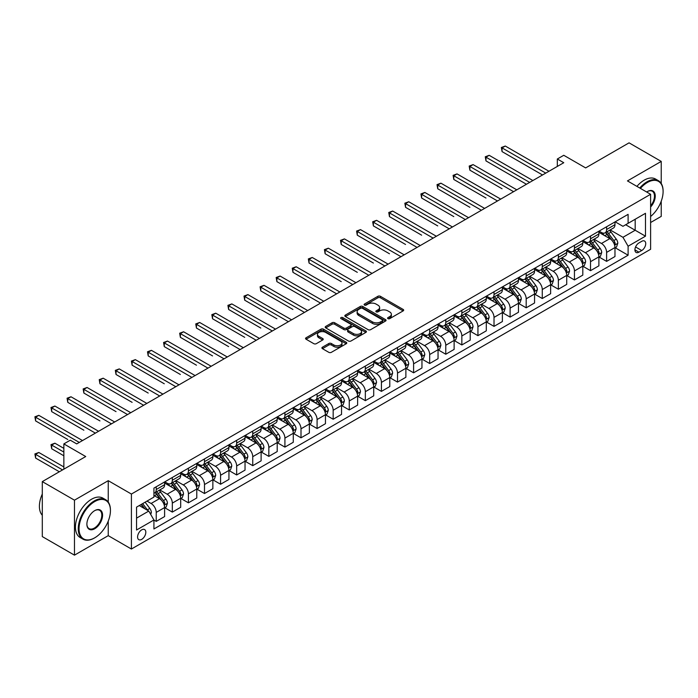 <?xml version="1.0" encoding="UTF-8"?>
<svg xmlns="http://www.w3.org/2000/svg" width="698" height="698" viewBox="0 0 698 698"><rect width="100%" height="100%" fill="white"/><g stroke="black" fill="none" stroke-linecap="round" stroke-linejoin="round"><path stroke-width="1.05" d="M387.957 318.637A1.248 0.724 0 0 0 389.728 318.637L403.147 310.889A1.789 1.03 0 0 0 403.671 310.156A1.789 1.03 0 0 0 403.147 309.432L380.41 296.301A1.789 1.03 0 0 0 377.888 296.301L364.469 304.049A1.248 0.724 0 0 0 364.103 304.564A1.248 0.724 0 0 0 364.469 305.07A1.248 0.724 0 0 0 366.241 305.07L367.977 304.066A5.715 3.298 0 0 1 376.056 304.066L377.95 305.166A5.715 3.298 0 0 1 379.625 307.495A5.715 3.298 0 0 1 377.95 309.833L376.213 310.837A1.248 0.724 0 0 0 375.847 311.343A1.248 0.724 0 0 0 376.213 311.858A1.248 0.724 0 0 0 377.984 311.858L379.721 310.854A5.715 3.298 0 0 1 387.8 310.854L389.693 311.945A5.715 3.298 0 0 1 391.369 314.283A5.715 3.298 0 0 1 389.693 316.613L387.957 317.616A1.248 0.724 0 0 0 387.591 318.122A1.248 0.724 0 0 0 387.957 318.637L387.957 317.616M141.703 539.371A5.82 3.359 120 0 0 145.507 534.24A5.82 3.359 120 0 0 144.617 529.573A5.82 3.359 120 0 0 141.703 529.861A5.82 3.359 120 0 0 137.899 534.991A5.82 3.359 120 0 0 138.789 539.659A5.82 3.359 120 0 0 141.703 539.371M322.441 347.203A1.789 1.03 0 0 0 321.918 347.936A1.789 1.03 0 0 0 322.441 348.66L328.819 352.342A1.789 1.03 0 0 0 331.341 352.342L346.252 343.739A1.789 1.03 0 0 0 346.775 343.006A1.789 1.03 0 0 0 346.252 342.282L323.514 329.159A1.789 1.03 0 0 0 320.984 329.159L306.082 337.762A1.789 1.03 0 0 0 305.558 338.486A1.789 1.03 0 0 0 306.082 339.219L313.786 343.669A1.789 1.03 0 0 0 316.316 343.669L322.694 339.987A1.789 1.03 0 0 0 323.218 339.254A1.789 1.03 0 0 0 322.694 338.521L318.873 336.323A4.781 2.757 0 0 1 317.477 334.368A4.781 2.757 0 0 1 320.426 331.82A4.781 2.757 0 0 1 325.626 332.423L340.598 341.06A4.781 2.757 0 0 1 341.994 343.006A4.781 2.757 0 0 1 339.045 345.562A4.781 2.757 0 0 1 333.836 344.96L331.341 343.521A1.789 1.03 0 0 0 328.819 343.521L322.441 347.203L322.441 348.66M661.233 183.487L661.233 161.413L629.064 142.846L585.639 167.913L563.766 155.288L557.327 159.004L563.766 162.713L76.719 443.902L70.289 440.194L63.85 443.902L63.85 469.161M108.242 502.089L108.242 480.678L74.468 500.178L42.299 481.611L85.723 456.536L63.85 443.902M108.242 480.678L131.407 494.053L650.615 194.288L650.615 249.265L131.407 549.029L131.407 494.053M661.233 161.413L627.458 180.913L650.615 194.288M368.099 329.665A1.789 1.03 0 0 0 370.629 329.665L385.532 321.063A1.789 1.03 0 0 0 386.055 320.33A1.789 1.03 0 0 0 385.532 319.605L362.794 306.474A1.789 1.03 0 0 0 360.273 306.474L345.362 315.077A1.789 1.03 0 0 0 344.838 315.81A1.789 1.03 0 0 0 345.362 316.543L368.099 329.665M341.505 318.907A1.248 0.724 0 0 1 342.779 319.082L342.779 317.599L365.892 330.939A1.789 1.03 0 0 1 366.415 331.672A1.789 1.03 0 0 1 365.892 332.396L350.989 341.008A1.789 1.03 0 0 1 348.459 341.008L325.722 327.877L325.722 326.42A1.789 1.03 0 0 0 325.198 327.153A1.789 1.03 0 0 0 325.722 327.877M325.722 326.42L332.1 322.738A1.789 1.03 0 0 1 334.63 322.738L343.852 328.06A1.789 1.03 0 0 0 346.374 328.06L350.605 325.617A1.789 1.03 0 0 0 351.129 324.893A1.789 1.03 0 0 0 350.605 324.16L341.008 318.62A1.248 0.724 0 0 1 340.641 318.105A1.248 0.724 0 0 1 341.409 317.442A1.248 0.724 0 0 1 342.779 317.599M74.468 500.178L74.468 555.154L42.299 536.587L42.299 481.611M650.615 222.522L661.233 216.389L661.233 201.19M641.741 241.316L638.906 242.948A5.645 3.254 120 0 0 635.224 247.921A5.645 3.254 120 0 0 636.087 252.44A5.645 3.254 120 0 0 638.906 252.161L641.741 250.53A5.645 3.254 120 0 0 645.423 245.556A5.645 3.254 120 0 0 644.559 241.037A5.645 3.254 120 0 0 641.741 241.316M615.165 221.816L622.956 226.309L628.104 223.334L628.104 214.347L153.926 488.111L153.926 497.098L136.555 507.132L136.555 530.009L153.926 519.984L153.926 528.971L628.104 255.206L628.104 246.22L622.956 237.303L610.157 229.921M628.104 223.334L645.476 213.309L645.476 236.186L628.104 246.22M74.468 555.154L108.242 535.654L131.407 549.029M557.327 159.004L557.327 166.429M625.652 224.747L635.18 230.244L635.18 219.251L645.476 213.309M622.956 237.303L635.18 230.244L645.476 236.186M136.555 518.125L148.779 511.067L139.26 505.57M153.926 520.054L156.239 521.389L156.239 512.402A7.277 4.205 -120 0 0 151.091 503.485L146.981 501.112M156.239 521.389L164.606 516.564L164.606 507.577A7.277 4.205 -120 0 0 159.458 498.66L153.926 495.467M164.798 507.76L172.327 512.105L172.327 503.118A7.277 4.205 -120 0 0 167.18 494.201L159.79 489.935M172.327 512.105L180.695 507.28L180.695 498.285A7.277 4.205 -120 0 0 175.547 489.377L164.606 483.06M180.887 498.477L188.408 502.822L188.408 493.826A7.277 4.205 -120 0 0 183.269 484.918L175.87 480.652M188.408 502.822L196.775 497.988L196.775 489.001A7.277 4.205 -120 0 0 191.627 480.084L180.695 473.768M196.967 489.185L204.497 493.53L204.497 484.543A7.277 4.205 -120 0 0 199.349 475.626L191.959 471.359M204.497 493.53L212.864 488.705L212.864 479.718A7.277 4.205 -120 0 0 207.716 470.801L196.775 464.484M213.056 479.901L220.577 484.246L220.577 475.259A7.277 4.205 -120 0 0 215.438 466.343L208.039 462.076M220.577 484.246L228.944 479.421L228.944 470.426A7.277 4.205 -120 0 0 223.796 461.518L212.864 455.201M229.136 470.618L236.666 474.963L236.666 465.967A7.277 4.205 -120 0 0 231.518 457.059L224.128 452.793M236.666 474.963L245.033 470.129L245.033 461.142A7.277 4.205 -120 0 0 239.885 452.225L228.944 445.909M245.225 461.326L252.746 465.671L252.746 456.684A7.277 4.205 -120 0 0 247.607 447.767L240.217 443.5M252.746 465.671L261.113 460.846L261.113 451.859A7.277 4.205 -120 0 0 255.965 442.942L245.033 436.625M261.305 452.042L268.835 456.387L268.835 447.401A7.277 4.205 -120 0 0 263.687 438.484L256.297 434.217M268.835 456.387L277.202 451.562L277.202 442.567A7.277 4.205 -120 0 0 272.054 433.659L261.113 427.342M277.394 442.759L284.915 447.104L284.915 438.108A7.277 4.205 -120 0 0 279.776 429.2L272.386 424.934M284.915 447.104L293.282 442.27L293.282 433.284A7.277 4.205 -120 0 0 288.134 424.367L277.202 418.05M293.474 433.467L301.004 437.812L301.004 428.825A7.277 4.205 -120 0 0 295.856 419.908L288.466 415.642M301.004 437.812L309.371 432.987L309.371 424A7.277 4.205 -120 0 0 304.223 415.083L293.282 408.766M309.563 424.183L317.084 428.528L317.084 419.542A7.277 4.205 -120 0 0 311.945 410.625L304.555 406.358M317.084 428.528L325.451 423.703L325.451 414.708A7.277 4.205 -120 0 0 320.303 405.8L309.371 399.483M325.643 414.9L333.173 419.245L333.173 410.25A7.277 4.205 -120 0 0 328.025 401.341L320.635 397.075M333.173 419.245L341.54 414.411L341.54 405.425A7.277 4.205 -120 0 0 336.392 396.508L325.451 390.191M341.732 405.608L349.253 409.953L349.253 400.966A7.277 4.205 -120 0 0 344.114 392.049L336.724 387.783M349.253 409.953L357.62 405.128L357.62 396.141A7.277 4.205 -120 0 0 352.473 387.224L341.54 380.907M357.812 396.324L365.342 400.669L365.342 391.683A7.277 4.205 -120 0 0 360.194 382.766L352.804 378.499M365.342 400.669L373.709 395.845L373.709 386.849A7.277 4.205 -120 0 0 368.561 377.932L357.62 371.624M373.901 387.041L381.431 391.386L381.431 382.391A7.277 4.205 -120 0 0 376.283 373.482L368.893 369.216M381.431 391.386L389.789 386.552L389.789 377.566A7.277 4.205 -120 0 0 384.642 368.649L373.709 362.332M389.981 377.749L397.511 382.094L397.511 373.107A7.277 4.205 -120 0 0 392.363 364.19L384.973 359.924M397.511 382.094L405.878 377.269L405.878 368.282A7.277 4.205 -120 0 0 400.731 359.365L389.789 353.048M406.07 368.465L413.6 372.811L413.6 363.824A7.277 4.205 -120 0 0 408.452 354.907L401.062 350.64M413.6 372.811L421.958 367.986L421.958 358.99A7.277 4.205 -120 0 0 416.811 350.073L405.878 343.765M422.15 359.182L429.68 363.527L429.68 354.532A7.277 4.205 -120 0 0 424.532 345.623L417.142 341.357M429.68 363.527L438.047 358.693L438.047 349.707A7.277 4.205 -120 0 0 432.9 340.79L421.958 334.473M438.239 349.89L445.769 354.235L445.769 345.248A7.277 4.205 -120 0 0 440.621 336.331L433.231 332.065M445.769 354.235L454.128 349.41L454.128 340.423A7.277 4.205 -120 0 0 448.98 331.506L438.047 325.189M454.319 340.607L461.849 344.952L461.849 335.965A7.277 4.205 -120 0 0 456.701 327.048L449.311 322.781M461.849 344.952L470.216 340.127L470.216 331.131A7.277 4.205 -120 0 0 465.069 322.214L454.128 315.906M470.408 331.323L477.938 335.668L477.938 326.673A7.277 4.205 -120 0 0 472.79 317.764L465.4 313.498M477.938 335.668L486.297 330.835L486.297 321.848A7.277 4.205 -120 0 0 481.149 312.931L470.216 306.614M486.489 322.031L494.018 326.376L494.018 317.389A7.277 4.205 -120 0 0 488.87 308.472L481.48 304.206M494.018 326.376L502.385 321.551L502.385 312.564A7.277 4.205 -120 0 0 497.238 303.647L486.297 297.331M502.577 312.748L510.107 317.093L510.107 308.106A7.277 4.205 -120 0 0 504.959 299.189L497.569 294.922M510.107 317.093L518.466 312.268L518.466 303.272A7.277 4.205 -120 0 0 513.318 294.355L502.385 288.047M518.658 303.464L526.187 307.809L526.187 298.814A7.277 4.205 -120 0 0 521.04 289.906L513.649 285.639M526.187 307.809L534.555 302.976L534.555 293.989A7.277 4.205 -120 0 0 529.407 285.072L518.466 278.755M534.747 294.172L542.276 298.517L542.276 289.53A7.277 4.205 -120 0 0 537.128 280.613L529.738 276.347M542.276 298.517L550.635 293.692L550.635 284.705A7.277 4.205 -120 0 0 545.487 275.789L534.555 269.472M550.827 284.889L558.356 289.234L558.356 280.247A7.277 4.205 -120 0 0 553.209 271.33L545.819 267.064M558.356 289.234L566.724 284.4L566.724 275.413A7.277 4.205 -120 0 0 561.576 266.496L550.635 260.188M566.916 275.597L574.445 279.95L574.445 270.955A7.277 4.205 -120 0 0 569.298 262.047L561.907 257.78M574.445 279.95L582.804 275.117L582.804 266.13A7.277 4.205 -120 0 0 577.656 257.213L566.724 250.896M582.996 266.313L590.525 270.658L590.525 261.671A7.277 4.205 -120 0 0 585.378 252.755L577.988 248.488M590.525 270.658L598.893 265.833L598.893 256.847A7.277 4.205 -120 0 0 593.745 247.93L582.804 241.613M599.085 257.03L606.614 261.375L606.614 252.388A7.277 4.205 -120 0 0 601.467 243.471L594.077 239.205M606.614 261.375L614.973 256.541L614.973 247.554A7.277 4.205 -120 0 0 609.825 238.637L598.893 232.329M599.085 231.099L601.467 232.478A7.277 4.205 -120 0 0 605.105 232.835A7.277 4.205 -120 0 0 606.614 229.502L606.614 226.754M582.996 240.382L585.378 241.761A7.277 4.205 -120 0 0 589.016 242.119A7.277 4.205 -120 0 0 590.525 238.786L590.525 236.037M566.916 249.675L569.298 251.044A7.277 4.205 -120 0 0 572.936 251.411A7.277 4.205 -120 0 0 574.445 248.078L574.445 245.33M550.827 258.958L553.209 260.337A7.277 4.205 -120 0 0 556.847 260.694A7.277 4.205 -120 0 0 558.356 257.361L558.356 254.613M534.747 268.241L537.128 269.62A7.277 4.205 -120 0 0 540.767 269.978A7.277 4.205 -120 0 0 542.276 266.645L542.276 263.896M518.658 277.534L521.04 278.903A7.277 4.205 -120 0 0 524.678 279.27A7.277 4.205 -120 0 0 526.187 275.937L526.187 273.188M502.577 286.817L504.959 288.195A7.277 4.205 -120 0 0 508.598 288.553A7.277 4.205 -120 0 0 510.107 285.22L510.107 282.472M486.489 296.109L488.87 297.479A7.277 4.205 -120 0 0 492.509 297.837A7.277 4.205 -120 0 0 494.018 294.504L494.018 291.755M470.408 305.392L472.79 306.762A7.277 4.205 -120 0 0 476.429 307.129A7.277 4.205 -120 0 0 477.938 303.796L477.938 301.047M454.319 314.676L456.701 316.054A7.277 4.205 -120 0 0 460.34 316.412A7.277 4.205 -120 0 0 461.849 313.079L461.849 310.331M438.239 323.968L440.621 325.338A7.277 4.205 -120 0 0 444.26 325.696A7.277 4.205 -120 0 0 445.769 322.363L445.769 319.614M422.15 333.251L424.532 334.621A7.277 4.205 -120 0 0 428.171 334.988A7.277 4.205 -120 0 0 429.68 331.655L429.68 328.906M406.07 342.535L408.452 343.913A7.277 4.205 -120 0 0 412.09 344.271A7.277 4.205 -120 0 0 413.6 340.938L413.6 338.19M389.981 351.827L392.363 353.197A7.277 4.205 -120 0 0 396.002 353.554A7.277 4.205 -120 0 0 397.511 350.221L397.511 347.473M373.901 361.11L376.283 362.48A7.277 4.205 -120 0 0 379.921 362.847A7.277 4.205 -120 0 0 381.431 359.514L381.431 356.765M357.812 370.394L360.194 371.772A7.277 4.205 -120 0 0 363.833 372.13A7.277 4.205 -120 0 0 365.342 368.797L365.342 366.049M341.732 379.686L344.114 381.056A7.277 4.205 -120 0 0 347.752 381.413A7.277 4.205 -120 0 0 349.253 378.08L349.253 375.332M325.643 388.969L328.025 390.339A7.277 4.205 -120 0 0 331.663 390.706A7.277 4.205 -120 0 0 333.173 387.373L333.173 384.624M309.563 398.253L311.945 399.631A7.277 4.205 -120 0 0 315.583 399.989A7.277 4.205 -120 0 0 317.084 396.656L317.084 393.908M293.474 407.545L295.856 408.915A7.277 4.205 -120 0 0 299.494 409.272A7.277 4.205 -120 0 0 301.004 405.948L301.004 403.191M277.394 416.828L279.776 418.198A7.277 4.205 -120 0 0 283.414 418.564A7.277 4.205 -120 0 0 284.915 415.231L284.915 412.483M261.305 426.112L263.687 427.49A7.277 4.205 -120 0 0 267.325 427.848A7.277 4.205 -120 0 0 268.835 424.515L268.835 421.767M245.225 435.404L247.607 436.774A7.277 4.205 -120 0 0 251.245 437.131A7.277 4.205 -120 0 0 252.746 433.807L252.746 431.05M229.136 444.687L231.518 446.057A7.277 4.205 -120 0 0 235.156 446.423A7.277 4.205 -120 0 0 236.666 443.09L236.666 440.342M213.056 453.97L215.438 455.349A7.277 4.205 -120 0 0 219.076 455.707A7.277 4.205 -120 0 0 220.577 452.374L220.577 449.625M196.967 463.263L199.349 464.632A7.277 4.205 -120 0 0 202.987 464.99A7.277 4.205 -120 0 0 204.497 461.666L204.497 458.909M180.887 472.546L183.269 473.916A7.277 4.205 -120 0 0 186.907 474.282A7.277 4.205 -120 0 0 188.408 470.949L188.408 468.201M164.798 481.829L167.18 483.208A7.277 4.205 -120 0 0 170.818 483.566A7.277 4.205 -120 0 0 172.327 480.233L172.327 477.484M615.165 247.738L628.104 255.206M605.105 232.835L613.463 228.01A7.277 4.205 -120 0 0 614.973 224.677L614.973 221.929M589.016 242.119L597.383 237.294A7.277 4.205 -120 0 0 598.893 233.961L598.893 231.213M572.936 251.411L581.294 246.577A7.277 4.205 -120 0 0 582.804 243.244L582.804 240.496M556.847 260.694L565.214 255.869A7.277 4.205 -120 0 0 566.724 252.536L566.724 249.788M540.767 269.978L549.125 265.153A7.277 4.205 -120 0 0 550.635 261.82L550.635 259.071M524.678 279.27L533.045 274.436A7.277 4.205 -120 0 0 534.555 271.103L534.555 268.355M508.598 288.553L516.956 283.728A7.277 4.205 -120 0 0 518.466 280.395L518.466 277.647M492.509 297.837L500.876 293.012A7.277 4.205 -120 0 0 502.385 289.679L502.385 286.93M476.429 307.129L484.787 302.295A7.277 4.205 -120 0 0 486.297 298.962L486.297 296.214M460.34 316.412L468.707 311.587A7.277 4.205 -120 0 0 470.216 308.254L470.216 305.506M444.26 325.696L452.618 320.871A7.277 4.205 -120 0 0 454.128 317.538L454.128 314.789M428.171 334.988L436.538 330.154A7.277 4.205 -120 0 0 438.047 326.821L438.047 324.073M412.09 344.271L420.449 339.446A7.277 4.205 -120 0 0 421.958 336.113L421.958 333.365M396.002 353.554L404.369 348.73A7.277 4.205 -120 0 0 405.878 345.397L405.878 342.648M379.921 362.847L388.28 358.013A7.277 4.205 -120 0 0 389.789 354.68L389.789 351.932M363.833 372.13L372.2 367.305A7.277 4.205 -120 0 0 373.709 363.972L373.709 361.224M347.752 381.413L356.111 376.588A7.277 4.205 -120 0 0 357.62 373.256L357.62 370.507M331.663 390.706L340.031 385.872A7.277 4.205 -120 0 0 341.54 382.539L341.54 379.791M315.583 399.989L323.942 395.164A7.277 4.205 -120 0 0 325.451 391.831L325.451 389.083M299.494 409.272L307.862 404.447A7.277 4.205 -120 0 0 309.371 401.114L309.371 398.366M283.414 418.564L291.773 413.731A7.277 4.205 -120 0 0 293.282 410.398L293.282 407.649M267.325 427.848L275.693 423.023A7.277 4.205 -120 0 0 277.202 419.69L277.202 416.942M251.245 437.131L259.604 432.306A7.277 4.205 -120 0 0 261.113 428.973L261.113 426.225M235.156 446.423L243.523 441.59A7.277 4.205 -120 0 0 245.033 438.257L245.033 435.508M219.076 455.707L227.435 450.882A7.277 4.205 -120 0 0 228.944 447.549L228.944 444.801M202.987 464.99L211.354 460.165A7.277 4.205 -120 0 0 212.864 456.832L212.864 454.084M186.907 474.282L195.266 469.449A7.277 4.205 -120 0 0 196.775 466.116L196.775 463.367M170.818 483.566L179.185 478.741A7.277 4.205 -120 0 0 180.695 475.408L180.695 472.659M153.926 493.146A7.277 4.205 -120 0 0 154.738 492.849L163.096 488.024A7.277 4.205 -120 0 0 164.606 484.691L164.606 481.943M154.738 492.849A7.277 4.205 -120 0 0 156.239 489.525L156.239 486.768M148.779 511.067L153.926 519.984M108.242 535.654L108.242 521.109M388.463 318.812L389.693 318.096A5.715 3.298 0 0 0 391.369 315.766L391.369 314.283M379.625 307.495L379.625 308.987A5.715 3.298 0 0 1 377.95 311.317L376.711 312.032M403.121 310.898L380.41 297.793A1.789 1.03 0 0 0 377.888 297.793L364.967 305.253M385.532 319.605L385.532 321.063L362.794 307.966A1.789 1.03 0 0 0 360.273 307.966L345.388 316.552L345.362 315.077M382.373 320.844A1.248 0.724 0 0 0 382.74 320.33A1.248 0.724 0 0 0 382.373 319.824L362.419 308.298A1.248 0.724 0 0 0 360.648 308.298L358.816 309.354A5.715 3.298 0 0 0 357.14 311.692A5.715 3.298 0 0 0 358.816 314.021L372.453 321.9A5.715 3.298 0 0 0 380.541 321.9L382.373 320.844L382.373 322.328A1.248 0.724 0 0 0 382.74 321.822L382.74 320.33M357.14 311.692L357.14 313.175A5.715 3.298 0 0 0 358.816 315.513L358.816 314.021M382.373 322.328L380.541 323.383A5.715 3.298 0 0 1 372.453 323.383L358.816 315.513M325.748 327.894L332.1 324.221L332.1 322.738M351.129 324.893L351.129 326.376A1.789 1.03 0 0 1 350.605 327.1L346.374 329.543A1.789 1.03 0 0 1 343.852 329.543L334.63 324.221A1.789 1.03 0 0 0 332.1 324.221M342.779 319.082L365.865 332.414M353.415 333.583A4.781 2.757 0 0 0 358.624 334.185A4.781 2.757 0 0 0 361.573 331.637A4.781 2.757 0 0 0 360.177 329.683L354.898 326.638A1.789 1.03 0 0 0 352.377 326.638L348.145 329.081A1.789 1.03 0 0 0 347.621 329.814A1.789 1.03 0 0 0 348.145 330.538L353.415 333.583L353.415 335.075A4.781 2.757 0 0 0 358.624 335.668A4.781 2.757 0 0 0 361.573 333.121L361.573 331.637M347.621 329.814L347.621 331.297A1.789 1.03 0 0 0 348.145 332.03L348.145 330.538M353.415 335.075L348.145 332.03M341.994 343.006L341.994 344.498A4.781 2.757 0 0 1 339.045 347.046A4.781 2.757 0 0 1 333.836 346.444L331.341 345.004A1.789 1.03 0 0 0 328.819 345.004L322.467 348.677M317.477 334.368L317.477 335.851A4.781 2.757 0 0 0 318.873 337.806L318.873 336.323M322.668 339.996L318.873 337.806M346.225 343.756L323.514 330.643A1.789 1.03 0 0 0 320.984 330.643L306.108 339.228M614.973 247.851L616.517 246.961L617.809 243.244A4.825 2.783 -120 0 0 616.264 239.144L611.012 232.12A13.925 8.036 -120 0 0 609.494 230.305M604.259 235.427A13.925 8.036 -120 0 0 601.414 232.443M614.537 244.902L615.2 243.454A4.825 2.783 -120 0 0 613.821 240.548L608.56 233.533A13.925 8.036 -120 0 0 607.042 231.719M605.751 232.46A11.552 6.675 60 0 1 607.644 234.615L612.094 240.557M502.063 188.757L469.894 170.181L469.894 166.464L473.104 164.606L516.79 189.83M605.498 232.609A13.925 8.036 60 0 1 607.016 234.423L610.514 239.091M545.749 173.113L502.063 147.897L505.282 146.039L548.96 171.263M542.529 174.971L502.063 151.606L502.063 147.897L501.356 147.487L505.282 146.039M502.063 151.606L501.356 147.487M598.893 257.143L600.437 256.245L601.72 252.536A4.825 2.783 -120 0 0 600.184 248.427L594.923 241.412A13.925 8.036 -120 0 0 593.405 239.589M588.178 244.71A13.925 8.036 -120 0 0 585.325 241.726M598.448 254.185L599.12 252.737A4.825 2.783 -120 0 0 597.741 249.84L592.48 242.817A13.925 8.036 -120 0 0 590.962 241.002M589.662 241.752A11.552 6.675 60 0 1 591.564 243.907L596.013 249.84M485.974 198.04L453.805 179.465L453.805 175.756L457.024 173.898L500.71 199.122M589.417 241.892A13.925 8.036 60 0 1 590.936 243.715L594.434 248.375M582.804 266.427L584.348 265.537L585.639 261.82A4.825 2.783 -120 0 0 584.095 257.71L578.843 250.695A13.925 8.036 -120 0 0 577.325 248.872M572.09 254.002A13.925 8.036 -120 0 0 569.245 251.018M582.368 263.469L583.031 262.029A4.825 2.783 -120 0 0 581.652 259.124L576.391 252.109A13.925 8.036 -120 0 0 574.873 250.285M573.582 251.036A11.552 6.675 60 0 1 575.475 253.191L579.925 259.132M469.894 207.323L437.725 188.757L437.725 185.04L440.935 183.181L484.621 208.405M573.328 251.175A13.925 8.036 60 0 1 574.847 252.999L578.345 257.667M566.724 275.71L568.268 274.82L569.551 271.103A4.825 2.783 -120 0 0 568.015 267.002L562.754 259.979A13.925 8.036 -120 0 0 561.236 258.164M556.009 263.286A13.925 8.036 -120 0 0 553.156 260.302M566.279 272.761L566.951 271.313A4.825 2.783 -120 0 0 565.572 268.407L560.311 261.392A13.925 8.036 -120 0 0 558.793 259.577M557.493 260.319A11.552 6.675 60 0 1 559.395 262.474L563.844 268.416M453.805 216.616L421.636 198.04L421.636 194.323L424.855 192.465L468.541 217.689M557.248 260.467A13.925 8.036 60 0 1 558.766 262.282L562.265 266.95M529.66 182.405L485.974 157.181L489.193 155.322L532.879 180.546M526.449 184.263L485.974 160.898L485.974 157.181L485.267 156.771L489.193 155.322M485.974 160.898L485.267 156.771M513.58 191.688L469.187 166.054L473.104 164.606M469.894 170.181L469.187 166.054M497.491 200.972L453.098 175.346L457.024 173.898M453.805 179.465L453.098 175.346M550.635 285.002L552.179 284.103L553.47 280.395A4.825 2.783 -120 0 0 551.926 276.286L546.674 269.271A13.925 8.036 -120 0 0 545.155 267.447M539.92 272.569A13.925 8.036 -120 0 0 537.076 269.594M550.199 282.044L550.862 280.596A4.825 2.783 -120 0 0 549.483 277.699L544.222 270.676A13.925 8.036 -120 0 0 542.704 268.861M541.412 269.611A11.552 6.675 60 0 1 543.306 271.766L547.755 277.699M437.725 225.899L405.555 207.323L405.555 203.615L408.766 201.757L452.452 226.981M541.159 269.751A13.925 8.036 60 0 1 542.678 271.574L546.176 276.234M481.411 210.264L437.018 184.63L440.935 183.181M437.725 188.757L437.018 184.63M650.615 216.493A22.205 12.817 120 0 0 663.1 191.54A22.205 12.817 120 0 0 647.404 182.475A22.205 12.817 120 0 0 640.415 188.399M639.743 188.015A22.746 13.131 -60 0 1 647.011 181.812A22.746 13.131 -60 0 1 658.389 180.677A22.746 13.131 -60 0 1 663.1 191.095A22.746 13.131 -60 0 1 663.1 191.322M646.662 192.002A11.098 6.413 -60 0 1 647.404 191.54L647.404 191.54A11.098 6.413 -60 0 1 655.073 194.271A11.098 6.413 -60 0 1 650.615 207.018M636.916 186.375A22.746 13.131 -60 0 1 644.184 180.171A22.746 13.131 -60 0 1 655.562 179.046L658.389 180.677M650.615 205.849A10.557 6.09 120 0 0 652.29 191.243A10.557 6.09 120 0 0 647.203 191.653M94.352 538.036L94.736 537.809A22.205 12.817 120 0 0 110.432 510.622A22.205 12.817 120 0 0 94.736 501.557A22.205 12.817 120 0 0 79.04 528.744A22.205 12.817 120 0 0 94.736 537.809L94.352 538.036A22.746 13.131 -60 0 1 82.975 539.161A22.746 13.131 -60 0 1 79.485 520.935A22.746 13.131 -60 0 1 94.352 500.885A22.746 13.131 -60 0 1 105.721 499.759A22.746 13.131 -60 0 1 110.432 510.177A22.746 13.131 -60 0 1 110.432 510.395M94.736 528.744A11.098 6.413 -60 0 1 86.884 524.215A11.098 6.413 -60 0 1 94.736 510.622L94.736 510.622A11.098 6.413 -60 0 1 102.58 515.15A11.098 6.413 -60 0 1 94.736 528.744M86.884 523.989A10.557 6.09 120 0 0 89.074 528.604A10.557 6.09 120 0 0 94.352 528.081A10.557 6.09 120 0 0 101.245 518.78A10.557 6.09 120 0 0 99.622 510.317A10.557 6.09 120 0 0 94.535 510.735M82.975 539.161L80.148 537.53A22.746 13.131 -60 0 1 76.658 519.295A22.746 13.131 -60 0 1 91.517 499.253A22.746 13.131 -60 0 1 102.894 498.128L105.721 499.759M42.299 515.272A22.746 13.131 -60 0 1 42.299 494.01M534.555 294.286L536.099 293.396L537.381 289.679A4.825 2.783 -120 0 0 535.846 285.569L530.585 278.554A13.925 8.036 -120 0 0 529.067 276.731M523.84 281.861A13.925 8.036 -120 0 0 520.987 278.877M534.11 291.328L534.781 289.888A4.825 2.783 -120 0 0 533.394 286.983L528.142 279.968A13.925 8.036 -120 0 0 526.624 278.144M525.324 278.895A11.552 6.675 60 0 1 527.226 281.05L531.675 286.991M421.636 235.182L389.467 216.616L389.467 212.899L392.686 211.04L436.372 236.264M525.079 279.034A13.925 8.036 60 0 1 526.597 280.858L530.096 285.526M518.466 303.569L520.01 302.679L521.301 298.962A4.825 2.783 -120 0 0 519.757 294.861L514.505 287.838A13.925 8.036 -120 0 0 512.986 286.023M507.751 291.145A13.925 8.036 -120 0 0 504.907 288.161M518.029 300.62L518.693 299.172A4.825 2.783 -120 0 0 517.314 296.266L512.053 289.251A13.925 8.036 -120 0 0 510.535 287.436M509.243 288.178A11.552 6.675 60 0 1 511.137 290.333L515.586 296.275M405.555 244.475L373.386 225.899L373.386 222.182L376.597 220.324L420.283 245.548M508.99 288.326A13.925 8.036 60 0 1 510.508 290.141L514.007 294.809M502.385 312.861L503.93 311.962L505.212 308.254A4.825 2.783 -120 0 0 503.677 304.145L498.416 297.13A13.925 8.036 -120 0 0 496.897 295.306M491.671 300.428A13.925 8.036 -120 0 0 488.818 297.453M501.941 309.903L502.612 308.455A4.825 2.783 -120 0 0 501.225 305.558L495.973 298.535A13.925 8.036 -120 0 0 494.454 296.72M493.154 297.47A11.552 6.675 60 0 1 495.057 299.625L499.506 305.567M389.467 253.758L357.297 235.182L357.297 231.474L360.517 229.616L404.203 254.84M492.91 297.61A13.925 8.036 60 0 1 494.428 299.433L497.927 304.092M486.297 322.144L487.841 321.255L489.132 317.538A4.825 2.783 -120 0 0 487.588 313.428L482.335 306.413A13.925 8.036 -120 0 0 480.809 304.59M475.582 309.72A13.925 8.036 -120 0 0 472.738 306.736M485.86 319.187L486.523 317.747A4.825 2.783 -120 0 0 485.145 314.842L479.884 307.827A13.925 8.036 -120 0 0 478.366 306.003M477.074 306.754A11.552 6.675 60 0 1 478.968 308.909L483.417 314.85M373.386 263.05L341.217 244.475L341.217 240.758L344.428 238.899L388.114 264.123M476.821 306.893A13.925 8.036 60 0 1 478.339 308.717L481.838 313.385M470.216 331.428L471.761 330.538L473.043 326.821A4.825 2.783 -120 0 0 471.508 322.72L466.247 315.697A13.925 8.036 -120 0 0 464.728 313.882M459.502 319.003A13.925 8.036 -120 0 0 456.649 316.019M469.771 328.479L470.443 327.03A4.825 2.783 -120 0 0 469.056 324.125L463.804 317.11A13.925 8.036 -120 0 0 462.285 315.295M460.985 316.037A11.552 6.675 60 0 1 462.887 318.192L467.337 324.134M357.297 272.333L325.128 253.758L325.128 250.041L328.348 248.191L372.034 273.407M460.741 316.185A13.925 8.036 60 0 1 462.259 318L465.758 322.668M465.322 219.547L420.929 193.922L424.855 192.465M421.636 198.04L420.929 193.922M449.242 228.831L404.849 203.205L408.766 201.757M405.555 207.323L404.849 203.205M433.153 238.123L388.76 212.489L392.686 211.04M389.467 216.616L388.76 212.489M417.072 247.406L372.68 221.781L376.597 220.324M373.386 225.899L372.68 221.781M400.984 256.69L356.591 231.064L360.517 229.616M357.297 235.182L356.591 231.064M454.128 340.72L455.672 339.821L456.963 336.113A4.825 2.783 -120 0 0 455.419 332.004L450.166 324.989A13.925 8.036 -120 0 0 448.64 323.165M443.413 328.287A13.925 8.036 -120 0 0 440.569 325.312M453.691 337.762L454.354 336.314A4.825 2.783 -120 0 0 452.976 333.417L447.715 326.394A13.925 8.036 -120 0 0 446.197 324.579M444.905 325.329A11.552 6.675 60 0 1 446.799 327.484L451.248 333.426M341.217 281.617L309.048 263.041L309.048 259.333L312.259 257.475L355.945 282.699M444.652 325.469A13.925 8.036 60 0 1 446.17 327.292L449.669 331.951M384.903 265.982L340.511 240.348L344.428 238.899M341.217 244.475L340.511 240.348M438.047 350.003L439.592 349.113L440.874 345.397A4.825 2.783 -120 0 0 439.339 341.287L434.077 334.272A13.925 8.036 -120 0 0 432.559 332.449M427.333 337.579A13.925 8.036 -120 0 0 424.48 334.595M437.602 347.046L438.274 345.606A4.825 2.783 -120 0 0 436.887 342.701L431.634 335.686A13.925 8.036 -120 0 0 430.116 333.862M428.816 334.612A11.552 6.675 60 0 1 430.718 336.768L435.168 342.709M325.128 290.909L292.959 272.333L292.959 268.617L296.179 266.758L339.865 291.982M428.572 334.752A13.925 8.036 60 0 1 430.09 336.576L433.589 341.243M368.814 275.265L324.422 249.64L328.348 248.191M325.128 253.758L324.422 249.64M421.958 359.287L423.503 358.397L424.794 354.68A4.825 2.783 -120 0 0 423.25 350.579L417.997 343.556A13.925 8.036 -120 0 0 416.47 341.741M411.244 346.862A13.925 8.036 -120 0 0 408.4 343.878M421.522 356.338L422.185 354.889A4.825 2.783 -120 0 0 420.807 351.984L415.546 344.969A13.925 8.036 -120 0 0 414.027 343.154M412.736 343.896A11.552 6.675 60 0 1 414.629 346.051L419.079 351.993M309.048 300.192L276.879 281.617L276.879 277.9L280.09 276.05L323.776 301.266M412.483 344.044A13.925 8.036 60 0 1 414.001 345.859L417.5 350.527M352.734 284.548L308.341 258.923L312.259 257.475M309.048 263.041L308.341 258.923M405.878 368.579L407.423 367.68L408.705 363.972A4.825 2.783 -120 0 0 407.17 359.863L401.908 352.848A13.925 8.036 -120 0 0 400.39 351.024M395.164 356.146A13.925 8.036 -120 0 0 392.311 353.171M405.433 365.621L406.105 364.173A4.825 2.783 -120 0 0 404.718 361.276L399.465 354.252A13.925 8.036 -120 0 0 397.947 352.438M396.647 353.188A11.552 6.675 60 0 1 398.549 355.343L402.999 361.285M292.959 309.476L260.79 290.9L260.79 287.192L264.01 285.334L307.696 310.558M396.403 353.328A13.925 8.036 60 0 1 397.921 355.151L401.411 359.81M336.645 293.841L292.253 268.207L296.179 266.758M292.959 272.333L292.253 268.207M389.789 377.862L391.334 376.972L392.625 373.256A4.825 2.783 -120 0 0 391.081 369.146L385.828 362.131A13.925 8.036 -120 0 0 384.301 360.308M379.075 365.438A13.925 8.036 -120 0 0 376.222 362.454M389.353 374.905L390.016 373.465A4.825 2.783 -120 0 0 388.638 370.559L383.377 363.545A13.925 8.036 -120 0 0 381.858 361.721M380.567 362.471A11.552 6.675 60 0 1 382.46 364.626L386.91 370.568M276.879 318.768L244.71 300.192L244.71 296.476L247.921 294.617L291.607 319.841M380.314 362.611A13.925 8.036 60 0 1 381.832 364.435L385.331 369.102M320.565 303.124L276.172 277.499L280.09 276.05M276.879 281.617L276.172 277.499M373.709 387.146L375.254 386.256L376.536 382.539A4.825 2.783 -120 0 0 375.001 378.438L369.739 371.415A13.925 8.036 -120 0 0 368.221 369.6M362.995 374.721A13.925 8.036 -120 0 0 360.142 371.737M373.264 384.197L373.936 382.748A4.825 2.783 -120 0 0 372.549 379.852L367.296 372.828A13.925 8.036 -120 0 0 365.778 371.013M364.478 371.755A11.552 6.675 60 0 1 366.38 373.91L370.83 379.852M260.79 328.051L228.621 309.476L228.621 305.759L231.841 303.909L275.527 329.124M364.234 371.903A13.925 8.036 60 0 1 365.752 373.718L369.242 378.386M304.476 312.407L260.084 286.782L264.01 285.334M260.79 290.9L260.084 286.782M357.62 396.438L359.165 395.539L360.456 391.831A4.825 2.783 -120 0 0 358.912 387.722L353.659 380.707A13.925 8.036 -120 0 0 352.132 378.883M346.906 384.005A13.925 8.036 -120 0 0 344.053 381.029M357.184 393.48L357.847 392.032A4.825 2.783 -120 0 0 356.469 389.135L351.207 382.111A13.925 8.036 -120 0 0 349.689 380.297M348.398 381.047A11.552 6.675 60 0 1 350.291 383.202L354.741 389.144M244.71 337.335L212.541 318.759L212.541 315.051L215.752 313.193L259.438 338.417M348.145 381.187A13.925 8.036 60 0 1 349.663 383.01L353.162 387.669M341.54 405.721L343.084 404.831L344.367 401.114A4.825 2.783 -120 0 0 342.831 397.005L337.57 389.99A13.925 8.036 -120 0 0 336.052 388.175M330.826 393.297A13.925 8.036 -120 0 0 327.973 390.313M341.095 402.763L341.767 401.324A4.825 2.783 -120 0 0 340.38 398.418L335.127 391.404A13.925 8.036 -120 0 0 333.609 389.58M332.309 390.33A11.552 6.675 60 0 1 334.211 392.485L338.661 398.427M228.621 346.618L196.452 328.051L196.452 324.334L199.672 322.476L243.358 347.7M332.065 390.47A13.925 8.036 60 0 1 333.583 392.293L337.073 396.961M325.451 415.005L326.996 414.115L328.278 410.398A4.825 2.783 -120 0 0 326.743 406.297L321.49 399.273A13.925 8.036 -120 0 0 319.963 397.459M314.737 402.58A13.925 8.036 -120 0 0 311.884 399.596M325.015 412.056L325.678 410.607A4.825 2.783 -120 0 0 324.3 407.711L319.038 400.687A13.925 8.036 -120 0 0 317.52 398.872M316.229 399.614A11.552 6.675 60 0 1 318.122 401.778L322.572 407.711M212.541 355.91L180.372 337.335L180.372 333.618L183.583 331.768L227.269 356.983M315.976 399.762A13.925 8.036 60 0 1 317.494 401.577L320.993 406.245M309.371 424.297L310.915 423.407L312.198 419.69A4.825 2.783 -120 0 0 310.662 415.58L305.401 408.566A13.925 8.036 -120 0 0 303.883 406.742M298.657 411.864A13.925 8.036 -120 0 0 295.804 408.888M308.926 421.339L309.598 419.891A4.825 2.783 -120 0 0 308.211 416.994L302.958 409.97A13.925 8.036 -120 0 0 301.44 408.156M300.14 408.906A11.552 6.675 60 0 1 302.042 411.061L306.492 417.003M196.452 365.194L164.283 346.627L164.283 342.91L167.503 341.052L211.189 366.276M299.896 409.045A13.925 8.036 60 0 1 301.414 410.869L304.904 415.528M293.282 433.58L294.826 432.69L296.109 428.973A4.825 2.783 -120 0 0 294.573 424.864L289.321 417.849A13.925 8.036 -120 0 0 287.794 416.034M282.568 421.156A13.925 8.036 -120 0 0 279.715 418.172M292.846 430.622L293.509 429.183A4.825 2.783 -120 0 0 292.13 426.277L286.869 419.262A13.925 8.036 -120 0 0 285.351 417.439M284.06 418.189A11.552 6.675 60 0 1 285.953 420.344L290.403 426.286M180.372 374.486L148.203 355.91L148.203 352.193L151.414 350.335L195.1 375.559M283.807 418.329A13.925 8.036 60 0 1 285.325 420.152L288.824 424.82M277.202 442.864L278.746 441.974L280.029 438.257A4.825 2.783 -120 0 0 278.493 434.156L273.232 427.132A13.925 8.036 -120 0 0 271.714 425.318M266.488 430.439A13.925 8.036 -120 0 0 263.635 427.455M276.757 439.915L277.429 438.466A4.825 2.783 -120 0 0 276.042 435.569L270.789 428.546A13.925 8.036 -120 0 0 269.271 426.731M267.971 427.473A11.552 6.675 60 0 1 269.873 429.636L274.323 435.569M164.283 383.769L132.114 365.194L132.114 361.477L135.333 359.627L179.02 384.842M267.727 427.621A13.925 8.036 60 0 1 269.245 429.436L272.735 434.104M261.113 452.156L262.657 451.266L263.94 447.549A4.825 2.783 -120 0 0 262.404 443.439L257.143 436.425A13.925 8.036 -120 0 0 255.625 434.601M250.399 439.723A13.925 8.036 -120 0 0 247.546 436.747M260.677 449.198L261.34 447.75A4.825 2.783 -120 0 0 259.961 444.853L254.7 437.829A13.925 8.036 -120 0 0 253.182 436.014M251.891 436.765A11.552 6.675 60 0 1 253.784 438.92L258.234 444.862M148.203 393.053L116.034 374.486L116.034 370.769L119.245 368.91L162.931 394.134M251.638 436.904A13.925 8.036 60 0 1 253.156 438.728L256.655 443.387M245.033 461.439L246.577 460.549L247.86 456.832A4.825 2.783 -120 0 0 246.324 452.723L241.063 445.708A13.925 8.036 -120 0 0 239.545 443.893M234.319 449.015A13.925 8.036 -120 0 0 231.466 446.031M244.588 458.49L245.26 457.042A4.825 2.783 -120 0 0 243.872 454.136L238.62 447.121A13.925 8.036 -120 0 0 237.102 445.298M235.802 446.048A11.552 6.675 60 0 1 237.704 448.203L242.154 454.145M132.114 402.345L99.945 383.769L99.945 380.052L103.164 378.194L146.85 403.418M235.558 446.188A13.925 8.036 60 0 1 237.076 448.011L240.566 452.679M228.944 470.722L230.488 469.833L231.771 466.116A4.825 2.783 -120 0 0 230.235 462.015L224.974 454.991A13.925 8.036 -120 0 0 223.456 453.177M218.23 458.298A13.925 8.036 -120 0 0 215.377 455.314M228.508 467.773L229.171 466.325A4.825 2.783 -120 0 0 227.792 463.428L222.531 456.405A13.925 8.036 -120 0 0 221.013 454.59M219.722 455.332A11.552 6.675 60 0 1 221.615 457.495L226.065 463.428M116.034 411.628L83.865 393.053L83.865 389.336L87.076 387.486L130.762 412.701M219.469 455.48A13.925 8.036 60 0 1 220.987 457.295L224.486 461.963M288.396 321.699L244.003 296.065L247.921 294.617M244.71 300.192L244.003 296.065M272.307 330.983L227.914 305.358L231.841 303.909M228.621 309.476L227.914 305.358M256.227 340.266L211.834 314.641L215.752 313.193M212.541 318.759L211.834 314.641M240.138 349.558L195.745 323.924L199.672 322.476M196.452 328.051L195.745 323.924M224.058 358.842L179.665 333.216L183.583 331.768M180.372 337.335L179.665 333.216M207.969 368.125L163.576 342.5L167.503 341.052M164.283 346.627L163.576 342.5M191.889 377.417L147.496 351.783L151.414 350.335M148.203 355.91L147.496 351.783M175.8 386.701L131.407 361.075L135.333 359.627M132.114 365.194L131.407 361.075M159.72 395.993L115.327 370.359L119.245 368.91M116.034 374.486L115.327 370.359M212.864 480.015L214.408 479.125L215.691 475.408A4.825 2.783 -120 0 0 214.155 471.298L208.894 464.283A13.925 8.036 -120 0 0 207.376 462.46M202.15 467.581A13.925 8.036 -120 0 0 199.296 464.606M212.419 477.057L213.091 475.608A4.825 2.783 -120 0 0 211.703 472.712L206.451 465.688A13.925 8.036 -120 0 0 204.933 463.873M203.633 464.624A11.552 6.675 60 0 1 205.535 466.779L209.985 472.721M99.945 420.911L67.776 402.345L67.776 398.628L70.995 396.769L114.681 421.993M203.388 464.763A13.925 8.036 60 0 1 204.907 466.587L208.397 471.246M143.631 405.276L99.238 379.642L103.164 378.194M99.945 383.769L99.238 379.642M196.775 489.298L198.319 488.408L199.602 484.691A4.825 2.783 -120 0 0 198.066 480.582L192.805 473.567A13.925 8.036 -120 0 0 191.287 471.752M186.061 476.874A13.925 8.036 -120 0 0 183.208 473.89M196.339 486.349L197.002 484.901A4.825 2.783 -120 0 0 195.623 481.995L190.362 474.98A13.925 8.036 -120 0 0 188.844 473.157M187.553 473.907A11.552 6.675 60 0 1 189.446 476.062L193.896 482.004M83.865 430.204L51.696 411.628L51.696 407.911L54.906 406.053L98.593 431.277M187.3 474.055A13.925 8.036 60 0 1 188.818 475.87L192.316 480.538M127.551 414.56L83.158 388.934L87.076 387.486M83.865 393.053L83.158 388.934M180.695 498.581L182.239 497.691L183.522 493.975A4.825 2.783 -120 0 0 181.986 489.874L176.725 482.85A13.925 8.036 -120 0 0 175.207 481.035M169.98 486.157A13.925 8.036 -120 0 0 167.127 483.173M180.25 495.632L180.922 494.184A4.825 2.783 -120 0 0 179.534 491.287L174.282 484.264A13.925 8.036 -120 0 0 172.764 482.449M171.464 483.19A11.552 6.675 60 0 1 173.366 485.354L177.816 491.287M67.776 439.487L35.607 420.911L35.607 417.195L38.826 415.345L82.512 440.56M171.219 483.339A13.925 8.036 60 0 1 172.738 485.154L176.228 489.822M111.462 423.852L67.069 398.218L70.995 396.769M67.776 402.345L67.069 398.218M164.606 507.874L166.15 506.984L167.433 503.267A4.825 2.783 -120 0 0 165.897 499.157L160.636 492.142A13.925 8.036 -120 0 0 159.118 490.319M164.17 504.916L164.833 503.467A4.825 2.783 -120 0 0 163.454 500.571L158.193 493.556A13.925 8.036 -120 0 0 156.675 491.732M155.384 492.483A11.552 6.675 60 0 1 157.277 494.638L161.727 500.579M63.85 448.36L54.906 443.204L51.696 445.062L51.696 448.77L63.85 455.794M155.131 492.622A13.925 8.036 60 0 1 156.649 494.446L160.147 499.105M51.696 448.77L50.989 444.652L63.85 452.077M50.989 444.652L54.906 443.204M95.382 433.135L50.989 407.501L54.906 406.053M51.696 411.628L50.989 407.501M150.707 514.409L151.353 512.55A4.825 2.783 -120 0 0 149.817 508.441L145.123 502.185M63.85 466.936L38.826 452.487L35.607 454.346L35.607 458.062L59.347 471.769M147.81 510.508A4.825 2.783 -120 0 0 147.365 509.854L142.68 503.59M141.467 504.288L144.844 508.79M141.136 504.488L143.989 508.301M35.607 458.062L34.9 453.936L62.567 469.911M34.9 453.936L38.826 452.487M79.293 442.419L34.9 416.793L38.826 415.345M35.607 420.911L34.9 416.793M151.091 503.485L159.458 498.66M167.18 494.201L175.547 489.377M183.269 484.918L191.627 480.084M199.349 475.626L207.716 470.801M215.438 466.343L223.796 461.518M231.518 457.059L239.885 452.225M247.607 447.767L255.965 442.942M263.687 438.484L272.054 433.659M279.776 429.2L288.134 424.367M295.856 419.908L304.223 415.083M311.945 410.625L320.303 405.8M328.025 401.341L336.392 396.508M344.114 392.049L352.473 387.224M360.194 382.766L368.561 377.932M376.283 373.482L384.642 368.649M392.363 364.19L400.731 359.365M408.452 354.907L416.811 350.073M424.532 345.623L432.9 340.79M440.621 336.331L448.98 331.506M456.701 327.048L465.069 322.214M472.79 317.764L481.149 312.931M488.87 308.472L497.238 303.647M504.959 299.189L513.318 294.355M521.04 289.906L529.407 285.072M537.128 280.613L545.487 275.789M553.209 271.33L561.576 266.496M569.298 262.047L577.656 257.213M585.378 252.755L593.745 247.93M601.467 243.471L609.825 238.637M606.614 229.502L614.973 224.677M606.614 252.388L614.973 247.554M590.525 261.671L598.893 256.847M590.525 238.786L598.893 233.961M574.445 270.955L582.804 266.13M574.445 248.078L582.804 243.244M558.356 280.247L566.724 275.413M558.356 257.361L566.724 252.536M542.276 289.53L550.635 284.705M542.276 266.645L550.635 261.82M526.187 298.814L534.555 293.989M526.187 275.937L534.555 271.103M510.107 308.106L518.466 303.272M510.107 285.22L518.466 280.395M494.018 317.389L502.385 312.564M494.018 294.504L502.385 289.679M477.938 326.673L486.297 321.848M477.938 303.796L486.297 298.962M461.849 335.965L470.216 331.131M461.849 313.079L470.216 308.254M445.769 345.248L454.128 340.423M445.769 322.363L454.128 317.538M429.68 354.532L438.047 349.707M429.68 331.655L438.047 326.821M413.6 363.824L421.958 358.99M413.6 340.938L421.958 336.113M397.511 373.107L405.878 368.282M397.511 350.221L405.878 345.397M381.431 382.391L389.789 377.566M381.431 359.514L389.789 354.68M365.342 391.683L373.709 386.849M365.342 368.797L373.709 363.972M349.253 400.966L357.62 396.141M349.253 378.08L357.62 373.256M333.173 410.25L341.54 405.425M333.173 387.373L341.54 382.539M317.084 419.542L325.451 414.708M317.084 396.656L325.451 391.831M301.004 428.825L309.371 424M301.004 405.948L309.371 401.114M284.915 438.108L293.282 433.284M284.915 415.231L293.282 410.398M268.835 447.401L277.202 442.567M268.835 424.515L277.202 419.69M252.746 456.684L261.113 451.859M252.746 433.807L261.113 428.973M236.666 465.967L245.033 461.142M236.666 443.09L245.033 438.257M220.577 475.259L228.944 470.426M220.577 452.374L228.944 447.549M204.497 484.543L212.864 479.718M204.497 461.666L212.864 456.832M188.408 493.826L196.775 489.001M188.408 470.949L196.775 466.116M172.327 503.118L180.695 498.285M172.327 480.233L180.695 475.408M156.239 512.402L164.606 507.577M156.239 489.525L164.606 484.691M635.573 246.961L641.741 250.53M634.918 249.858L638.906 252.161M389.693 318.096L389.693 316.613M376.213 311.858L376.213 310.837M377.95 311.317L377.95 309.833M364.469 305.07L364.469 304.049M377.888 297.793L377.888 296.301M380.41 297.793L380.41 296.301M403.147 310.889L403.147 309.432M360.273 307.966L360.273 306.474M362.794 307.966L362.794 306.474M372.453 323.383L372.453 321.9M380.541 323.383L380.541 321.9M334.63 324.221L334.63 322.738M343.852 329.543L343.852 328.06M346.374 329.543L346.374 328.06M350.605 327.1L350.605 325.617M365.892 332.396L365.892 330.939M328.819 345.004L328.819 343.521M331.341 345.004L331.341 343.521M333.836 346.444L333.836 344.96M322.694 339.987L322.694 338.521M306.082 339.219L306.082 337.762M320.984 330.643L320.984 329.159M323.514 330.643L323.514 329.159M346.252 343.739L346.252 342.282M614.615 245.164L617.774 243.34M608.56 233.533L611.012 232.12M604.773 235.723L607.016 234.423M613.821 240.548L616.264 239.144M613.437 242.433L615.2 243.454M598.526 254.447L601.685 252.624M592.48 242.817L594.923 241.412M588.684 245.007L590.936 243.715M597.741 249.84L600.184 248.427M597.357 251.725L599.12 252.737M582.446 263.739L585.605 261.916M576.391 252.109L578.843 250.695M572.604 254.299L574.847 252.999M581.652 259.124L584.095 257.71M581.268 261.008L583.031 262.029M566.357 273.023L569.516 271.199M560.311 261.392L562.754 259.979M556.515 263.582L558.766 262.282M565.572 268.407L568.015 267.002M565.188 270.292L566.951 271.313M550.277 282.306L553.435 280.483M544.222 270.676L546.674 269.271M540.435 272.866L542.678 271.574M549.483 277.699L551.926 276.286M549.099 279.584L550.862 280.596M534.188 291.598L537.347 289.775M528.142 279.968L530.585 278.554M524.346 282.158L526.597 280.858M533.394 286.983L535.846 285.569M533.019 288.867L534.781 289.888M518.108 300.882L521.266 299.058M512.053 289.251L514.505 287.838M508.266 291.441L510.508 290.141M517.314 296.266L519.757 294.861M516.93 298.151L518.693 299.172M502.019 310.165L505.178 308.341M495.973 298.535L498.416 297.13M492.177 300.725L494.428 299.433M501.225 305.558L503.677 304.145M500.85 307.443L502.612 308.455M485.939 319.457L489.097 317.634M479.884 307.827L482.335 306.413M476.097 310.017L478.339 308.717M485.145 314.842L487.588 313.428M484.761 316.726L486.523 317.747M469.85 328.741L473.008 326.917M463.804 317.11L466.247 315.697M460.008 319.3L462.259 318M469.056 324.125L471.508 322.72M468.681 326.01L470.443 327.03M453.77 338.024L456.928 336.2M447.715 326.394L450.166 324.989M443.928 328.584L446.17 327.292M452.976 333.417L455.419 332.004M452.592 335.302L454.354 336.314M437.681 347.316L440.839 345.493M431.634 335.686L434.077 334.272M427.839 337.876L430.09 336.576M436.887 342.701L439.339 341.287M436.512 344.585L438.274 345.606M421.601 356.599L424.759 354.776M415.546 344.969L417.997 343.556M411.759 347.159L414.001 345.859M420.807 351.984L423.25 350.579M420.423 353.869L422.185 354.889M405.512 365.883L408.67 364.059M399.465 354.252L401.908 352.848M395.67 356.442L397.921 355.151M404.718 361.276L407.17 359.863M404.343 363.161L406.105 364.173M389.432 375.175L392.59 373.351M383.377 363.545L385.828 362.131M379.59 365.735L381.832 364.435M388.638 370.559L391.081 369.146M388.254 372.444L390.016 373.465M373.343 384.458L376.501 382.635M367.296 372.828L369.739 371.415M363.501 375.018L365.752 373.718M372.549 379.852L375.001 378.438M372.174 381.727L373.936 382.748M357.263 393.742L360.421 391.918M351.207 382.111L353.659 380.707M347.421 384.301L349.663 383.01M356.469 389.135L358.912 387.722M356.085 391.02L357.847 392.032M341.174 403.034L344.332 401.21M335.127 391.404L337.57 389.99M331.332 393.593L333.583 392.293M340.38 398.418L342.831 397.005M340.005 400.303L341.767 401.324M325.094 412.317L328.252 410.494M319.038 400.687L321.49 399.273M315.252 402.877L317.494 401.577M324.3 407.711L326.743 406.297M323.916 409.586L325.678 410.607M309.005 421.601L312.163 419.777M302.958 409.97L305.401 408.566M299.163 412.16L301.414 410.869M308.211 416.994L310.662 415.58M307.835 418.879L309.598 419.891M292.924 430.893L296.083 429.069M286.869 419.262L289.321 417.849M283.083 421.452L285.325 420.152M292.13 426.277L294.573 424.864M291.747 428.162L293.509 429.183M276.836 440.176L279.994 438.353M270.789 428.546L273.232 427.132M266.994 430.736L269.245 429.436M276.042 435.569L278.493 434.156M275.666 437.445L277.429 438.466M260.755 449.46L263.914 447.636M254.7 437.829L257.143 436.425M250.914 440.019L253.156 438.728M259.961 444.853L262.404 443.439M259.577 446.737L261.34 447.75M244.666 458.752L247.825 456.928M238.62 447.121L241.063 445.708M234.825 449.311L237.076 448.011M243.872 454.136L246.324 452.723M243.497 456.021L245.26 457.042M228.586 468.035L231.745 466.212M222.531 456.405L224.974 454.991M218.744 458.595L220.987 457.295M227.792 463.428L230.235 462.015M227.408 465.304L229.171 466.325M212.497 477.319L215.656 475.495M206.451 465.688L208.894 464.283M202.656 467.878L204.907 466.587M211.703 472.712L214.155 471.298M211.328 474.596L213.091 475.608M196.417 486.611L199.576 484.787M190.362 474.98L192.805 473.567M186.575 477.17L188.818 475.87M195.623 481.995L198.066 480.582M195.239 483.88L197.002 484.901M180.328 495.894L183.487 494.071M174.282 484.264L176.725 482.85M170.487 486.454L172.738 485.154M179.534 491.287L181.986 489.874M179.159 493.163L180.922 494.184M164.248 505.178L167.407 503.354M158.193 493.556L160.636 492.142M154.406 495.737L156.649 494.446M163.454 500.571L165.897 499.157M163.07 502.455L164.833 503.467M150.096 513.353L151.318 512.646M147.365 509.854L149.817 508.441M663.1 191.54L663.1 191.095M110.432 510.622L110.432 510.177"/></g></svg>
